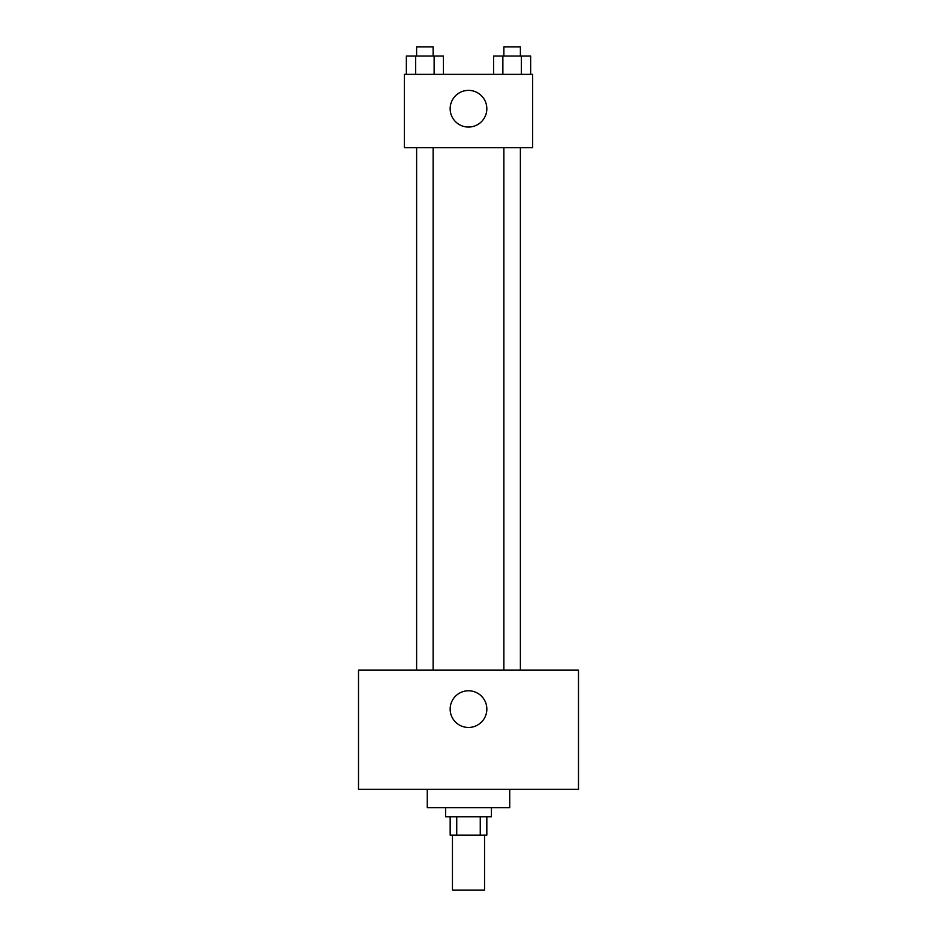 <?xml version="1.0" encoding="UTF-8"?>
<svg xmlns="http://www.w3.org/2000/svg" width="937" height="937" viewBox="0 0 937 937"><rect width="100%" height="100%" fill="white"/><g stroke="black" fill="none" stroke-linecap="round" stroke-linejoin="round"><path stroke-width="1.41" d="M452.454 835.148L452.454 890.15L484.546 890.15L484.546 835.148M480.259 816.818L480.259 835.148L450.17 835.148L450.17 816.818M480.259 835.148L486.83 835.148L486.83 816.818M491.421 807.659L491.421 816.818L445.579 816.818L445.579 807.659M456.741 816.818L456.741 835.148M427.249 789.317L427.249 807.659L509.751 807.659L509.751 789.317M578.492 789.317L358.508 789.317L358.508 670.154L578.492 670.154L578.492 789.317M468.5 690.78A18.33 18.33 0 0 1 484.382 718.281A18.33 18.33 0 0 1 452.618 718.281A18.33 18.33 0 0 1 468.5 690.78M503.883 670.154L503.883 147.683M433.117 147.683L433.117 670.154M532.661 147.683L404.339 147.683L404.339 74.351L532.661 74.351L532.661 147.683M486.83 108.727A18.33 18.33 0 0 1 459.329 124.598A18.33 18.33 0 0 1 459.329 92.845A18.33 18.33 0 0 1 486.83 108.727M530.658 74.351L530.658 56.021L493.612 56.021L493.612 74.351M521.394 56.021L521.394 74.351M502.864 56.021L502.864 74.351M503.883 56.021L503.883 46.85L520.386 46.85L520.386 56.021M443.388 74.351L443.388 56.021L406.342 56.021L406.342 74.351M434.136 56.021L434.136 74.351M415.606 56.021L415.606 74.351M416.614 56.021L416.614 46.85L433.117 46.85L433.117 56.021M520.386 670.154L520.386 147.683M416.614 147.683L416.614 670.154"/></g></svg>
